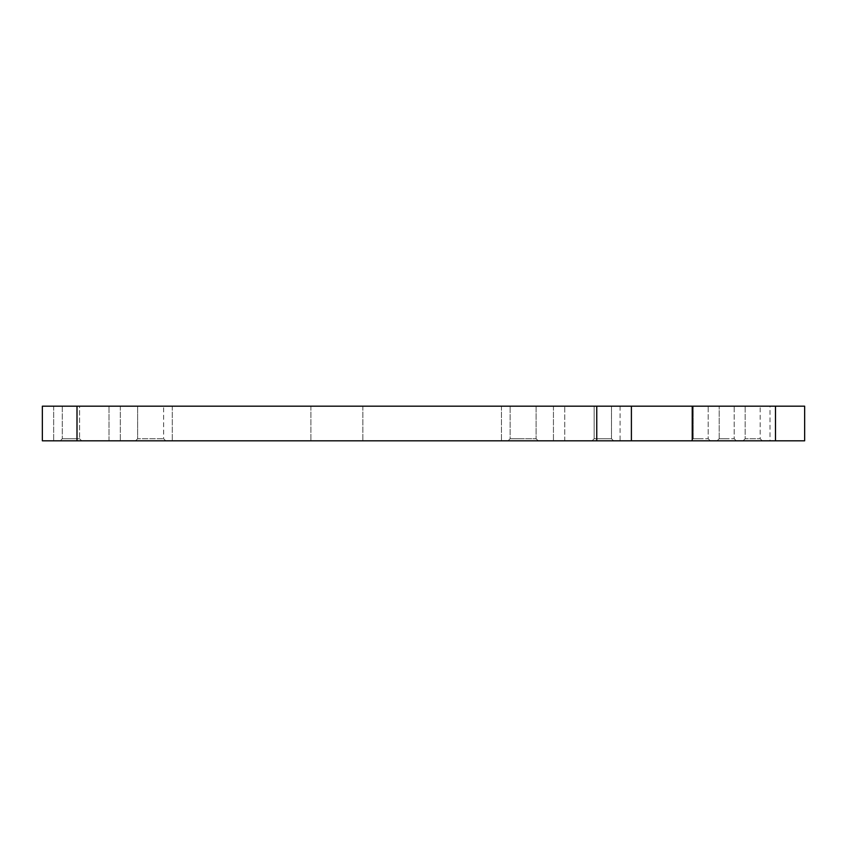 <?xml version="1.0" encoding="UTF-8"?>
<svg xmlns="http://www.w3.org/2000/svg" width="847" height="847" viewBox="0 0 847 847"><rect width="100%" height="100%" fill="white"/><g stroke="black" fill="none" stroke-linecap="round" stroke-linejoin="round"><path stroke-width="0.64" stroke-dasharray="4.24 3.18" d="M769.997 440.821L42.35 440.821L53.668 440.821L42.35 440.821L42.35 406.179L42.35 440.821L42.35 406.179L769.997 406.179L769.997 440.821L804.65 440.821L804.65 406.179L769.997 406.179M564.748 440.821L631.396 440.821L553.44 440.821L564.748 440.821L564.748 406.179L553.44 406.179L631.396 406.179L564.748 406.179L564.748 440.821M108.998 440.821L53.668 440.821L120.316 440.821L108.998 440.821L108.998 406.179L108.998 440.821M241.586 440.821L310.891 440.821L241.586 440.821M432.161 440.821L501.466 440.821L432.161 440.821M523.118 440.821L538.184 440.821M165.705 440.821L163.63 438.746L163.63 406.179L163.63 438.746L165.705 440.821L135.562 440.821L165.705 440.821L135.562 440.821L137.638 438.746L163.63 438.746L137.638 438.746L163.63 438.746L137.638 438.746L137.638 406.179L163.63 406.179L137.638 406.179L163.63 406.179L137.638 406.179L137.638 438.746L135.562 440.821M613.556 440.821L611.481 438.746L611.481 406.179L594.149 406.179L611.481 406.179L594.149 406.179L611.481 406.179L611.481 438.746L594.149 438.746L611.481 438.746L602.81 438.746L611.481 438.746L613.556 440.821L592.074 440.821L612.55 440.821M81.683 440.821L79.597 438.746L81.683 440.821L60.19 440.821L70.936 440.821L60.19 440.821L62.276 438.746L79.597 438.746L62.276 438.746L79.597 438.746L62.276 438.746L60.19 440.821M602.81 440.821L592.074 440.821L594.149 438.746L602.81 438.746L594.149 438.746L594.149 406.179L594.149 438.746L592.074 440.821M736.265 440.821L734.19 438.746L734.19 406.179L719.188 406.179L734.19 406.179L719.188 406.179L734.19 406.179L734.19 438.746L719.188 438.746L734.19 438.746L726.684 438.746L734.19 438.746L736.265 440.821L717.113 440.821L735.524 440.821M762.258 440.821L760.172 438.746L760.172 406.179L760.172 438.746L762.258 440.821L743.094 440.821L752.665 440.821L743.094 440.821L745.169 438.746L760.172 438.746L745.169 438.746L760.172 438.746L745.169 438.746L745.169 406.179L760.172 406.179L745.169 406.179L760.172 406.179L745.169 406.179L745.169 438.746L743.094 440.821M726.684 440.821L717.113 440.821L726.684 440.821M710.284 440.821L708.198 438.746L708.198 406.179L693.195 406.179L708.198 406.179L693.195 406.179L708.198 406.179L708.198 438.746L693.195 438.746L708.198 438.746L700.702 438.746L708.198 438.746L710.284 440.821L691.12 440.821L709.532 440.821M700.702 440.821L691.12 440.821L693.195 438.746L700.702 438.746L693.195 438.746L693.195 406.179L693.195 438.746L691.12 440.821M241.586 406.179L310.891 406.179L241.586 406.179M432.161 406.179L501.466 406.179L432.161 406.179M536.109 406.179L510.127 406.179L536.109 406.179L510.127 406.179L536.109 406.179L536.109 438.746L510.127 438.746L536.109 438.746L536.109 406.179M79.597 406.179L62.276 406.179L79.597 406.179L62.276 406.179L79.597 406.179L79.597 438.746L79.597 406.179M553.44 406.179L553.44 440.821L553.44 406.179M631.396 406.179L631.396 440.821M120.316 406.179L120.316 440.821L120.316 406.179M510.127 438.746L523.118 438.746L510.127 438.746L510.127 406.179L510.127 438.746L508.052 440.821L510.127 438.746M719.188 438.746L726.684 438.746L719.188 438.746L719.188 406.179L719.188 438.746L717.113 440.821L719.188 438.746M62.276 406.179L62.276 438.746L62.276 406.179M620.089 406.179L620.089 440.821M53.668 406.179L53.668 440.821L53.668 406.179M172.29 406.179L172.29 440.821L172.29 406.179M310.891 406.179L310.891 440.821L310.891 406.179M362.865 406.179L362.865 440.821L362.865 406.179M501.466 406.179L501.466 440.821L501.466 406.179M538.194 440.821L536.109 438.746L538.194 440.821"/><path stroke-width="1.27" d="M775.481 440.821L804.65 440.821L804.65 406.179L775.481 406.179L775.481 440.821L42.35 440.821L42.35 406.179L775.481 406.179M538.184 440.821L523.118 440.821M135.562 440.821L165.705 440.821M592.074 440.821L602.81 440.821M60.19 440.821L81.683 440.821M612.55 440.821L613.556 440.821M762.236 440.821L743.094 440.821M735.524 440.821L736.265 440.821M709.532 440.821L710.284 440.821M691.12 440.821L700.702 440.821M631.396 406.179L631.396 440.821M692.232 406.179L692.232 440.821M596.754 406.179L596.754 440.821M77.003 406.179L77.003 440.821"/></g></svg>
